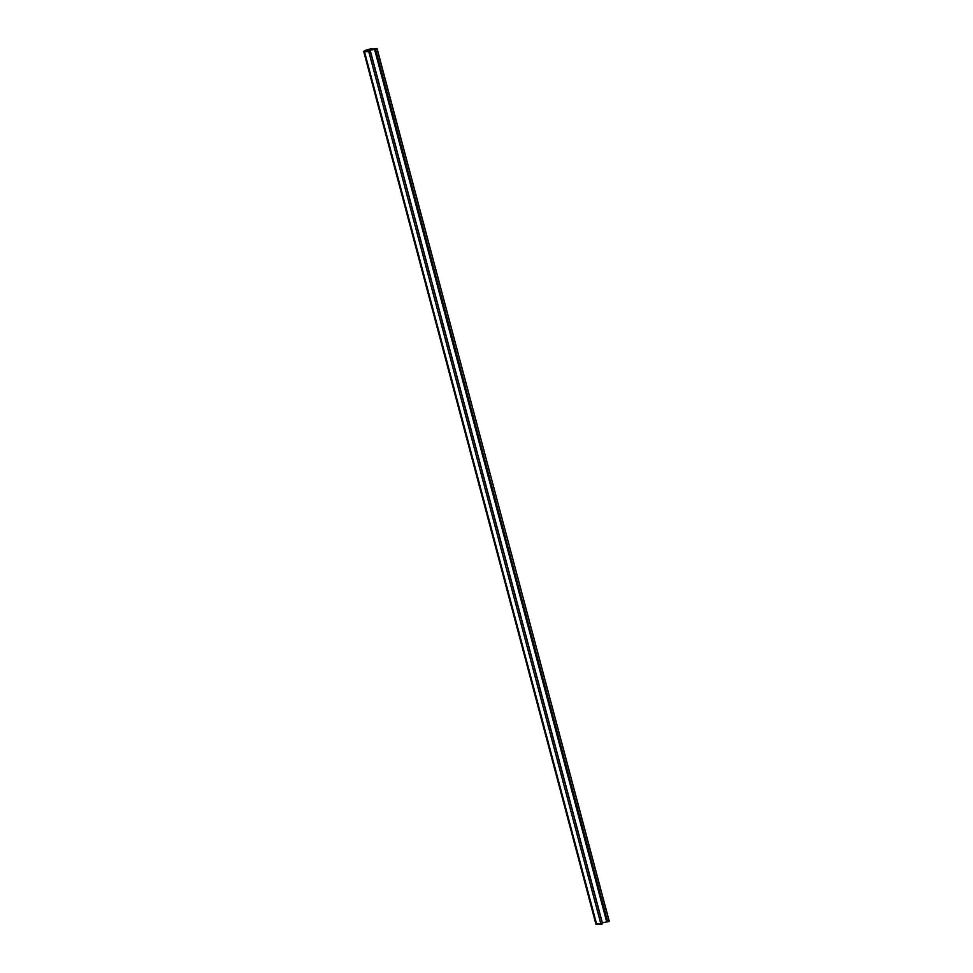 <?xml version="1.0" encoding="UTF-8"?>
<svg xmlns="http://www.w3.org/2000/svg" width="973" height="973" viewBox="0 0 973 973"><rect width="100%" height="100%" fill="white"/><g stroke="black" fill="none" stroke-linecap="round" stroke-linejoin="round"><path stroke-width="1.46" d="M369.825 50.195L370.056 51.083L369.825 50.195L369.314 51.095L369.813 50.17M368.11 51.095L365.471 50.997L373.316 49.209L366.882 50.182L365.52 51.058L368.937 50.401L368.11 51.095M370.385 51.155L363.695 51.423L595.914 924.155A5.023 0.754 -14.9 0 0 596.68 924.35L364.474 51.654L368.779 51.618L600.986 924.314L602.615 923.803L370.409 51.119L368.779 51.618L600.986 924.314L596.68 924.35L364.474 51.654A5.023 0.754 165.1 0 1 363.707 51.46A5.023 0.754 165.1 0 1 367.089 49.805A5.023 0.754 165.1 0 1 372.647 48.686L377.098 48.686L375.469 49.185L607.675 921.881L606.714 921.893L374.508 49.197L370.008 50.122L370.409 51.119L369.314 51.095L370.275 51.083L370.008 50.122L368.937 50.401L375.469 49.185L607.675 921.881L609.293 921.37L376.989 48.784M602.469 923.766L370.299 51.216M609.159 921.346L377.098 48.686L369.582 49.136L363.695 51.423M377.074 48.723L374.508 49.197L606.714 921.893L602.348 922.793L609.305 921.382M602.603 923.791L596.011 923.936"/></g></svg>
